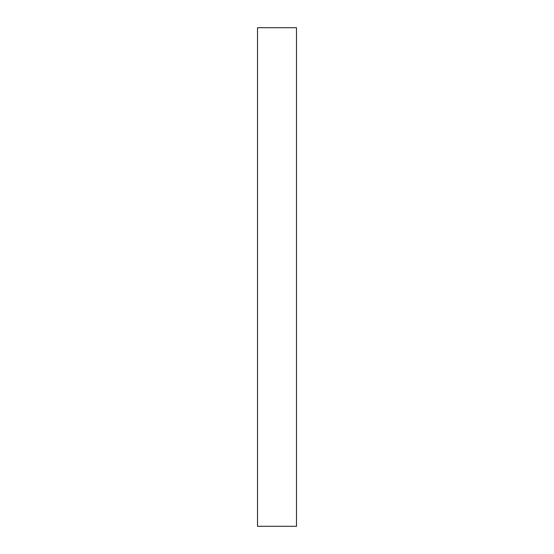 <?xml version="1.0" encoding="UTF-8"?>
<svg xmlns="http://www.w3.org/2000/svg" width="554" height="554" viewBox="0 0 554 554"><rect width="100%" height="100%" fill="white"/><g stroke="black" fill="none" stroke-linecap="round" stroke-linejoin="round"><path stroke-width="0.83" d="M296.473 526.3L257.527 526.3L257.527 27.7L296.473 27.7L296.473 526.3"/></g></svg>
